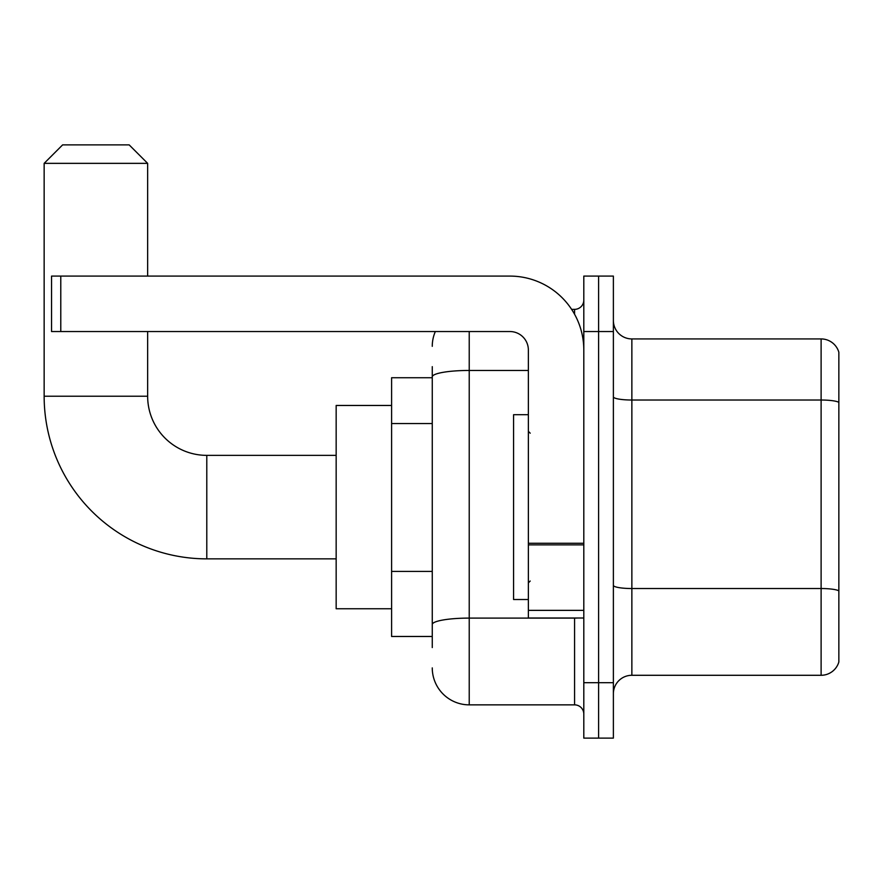 <?xml version="1.0" encoding="UTF-8"?>
<svg xmlns="http://www.w3.org/2000/svg" width="883" height="883" viewBox="0 0 883 883"><rect width="100%" height="100%" fill="white"/><g stroke="black" fill="none" stroke-linecap="round" stroke-linejoin="round"><path stroke-width="1.32" d="M432.262 412.471L432.262 366.655L432.262 377.736L391.599 377.736L391.599 636.477L432.262 636.477M432.262 647.57L432.262 366.655M583.806 682.68L583.806 738.122L598.597 738.122L598.597 682.68L598.597 738.122L613.376 738.122L613.376 682.68L598.597 682.68L598.597 331.533L598.597 682.68L583.806 682.68L583.806 331.533L598.597 331.533L598.597 276.092L598.597 331.533L613.376 331.533L613.376 682.68M613.376 331.533L613.376 276.092L583.806 276.092L583.806 331.533M469.226 331.533L469.226 704.855L574.568 704.855L574.568 618.001M571.621 309.359L574.568 309.359A9.238 9.238 0 0 0 583.806 300.121M432.262 630.937L432.262 582.493M583.806 714.104A9.238 9.238 0 0 0 574.568 704.855M432.262 346.324A36.965 36.965 0 0 1 435.341 331.533M469.226 704.855A36.965 36.965 0 0 1 432.262 667.901M613.376 693.773A18.477 18.477 0 0 1 631.864 675.285L821.113 675.285L821.113 338.929L631.864 338.929A18.477 18.477 0 0 1 613.376 320.452A18.477 18.477 0 0 0 631.864 338.929L631.864 675.285M838.85 352.24A18.477 18.477 0 0 0 821.113 338.929A18.477 18.477 0 0 1 838.85 352.24L838.85 661.985A18.477 18.477 0 0 1 821.113 675.285M613.376 396.809A18.477 3.212 0 0 0 631.864 400.021L821.113 400.021A18.477 3.212 180 0 1 838.85 402.328L838.85 590.837A18.477 3.212 180 0 0 821.113 588.531L631.864 588.531A18.477 3.212 0 0 1 613.376 585.319M336.158 558.862L206.788 558.862A162.638 162.638 0 0 1 44.15 396.224L44.15 163.355L62.627 144.878L129.161 144.878L147.649 163.355L44.15 163.355M206.788 558.862L206.788 455.363A59.139 59.139 0 0 1 147.649 396.224L147.649 331.533M147.649 276.092L147.649 163.355M391.599 405.463L336.158 405.463L336.158 608.751L391.599 608.751M583.806 618.001L528.365 618.001L528.365 543.266L583.806 543.266M583.806 350.021A73.929 73.929 0 0 0 509.877 276.092L60.784 276.092L60.784 331.533L509.877 331.533A18.477 18.477 0 0 1 528.365 350.021L528.365 543.266M60.784 331.533L51.545 331.533L51.545 276.092L60.784 276.092M528.365 414.701L513.575 414.701L513.575 599.513L528.365 599.513M432.262 423.553L391.599 423.553M432.262 571.411L391.599 571.411M577.78 618.001A9.238 1.6 0 0 1 574.568 618.1L469.226 618.1A36.965 6.424 180 0 0 432.262 624.513M432.262 376.864A36.965 6.424 180 0 1 469.226 370.452L528.365 370.452M574.568 314.227L574.568 309.359M44.15 396.224L147.649 396.224M583.806 544.866L528.365 544.866M528.365 610.363L583.806 610.363M336.158 455.363L206.788 455.363M530.208 433.189L528.365 431.334M530.208 581.036L528.365 582.879"/></g></svg>
